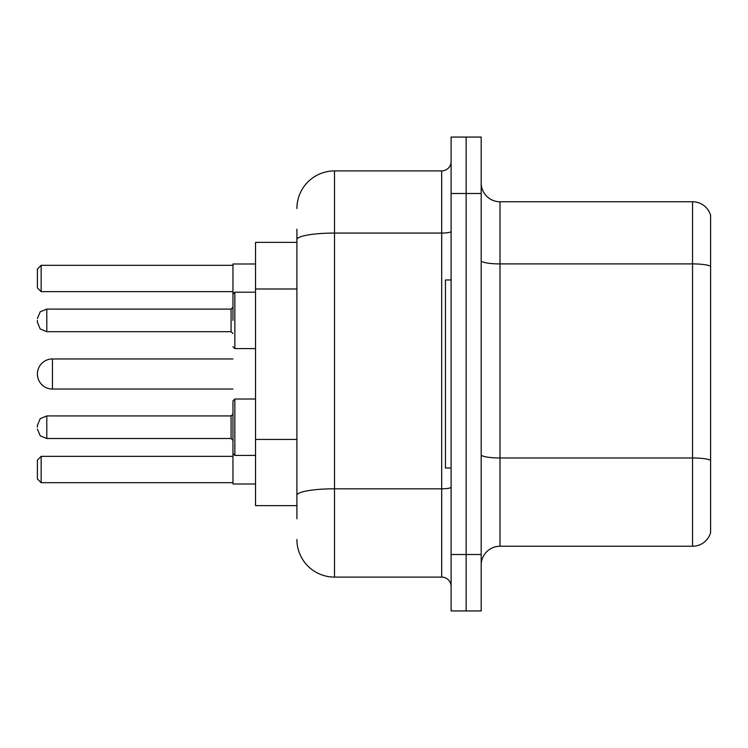 <?xml version="1.0" encoding="UTF-8"?>
<svg xmlns="http://www.w3.org/2000/svg" width="748" height="748" viewBox="0 0 748 748"><rect width="100%" height="100%" fill="white"/><g stroke="black" fill="none" stroke-linecap="round" stroke-linejoin="round"><path stroke-width="1.12" d="M296.9 275.825L296.9 239.603L296.9 242.371L255.536 242.371L255.536 505.629L296.9 505.629M296.9 518.794L296.9 229.206M451.1 554.52L451.1 610.938L466.144 610.938L466.144 554.52L466.144 610.938L481.188 610.938L481.188 554.52L466.144 554.52L466.144 193.48L466.144 554.52L451.1 554.52L451.1 193.48L466.144 193.48L466.144 137.062L466.144 193.48L481.188 193.48L481.188 554.52M481.188 193.48L481.188 137.062L451.1 137.062L451.1 193.48M296.9 208.524A37.606 37.606 0 0 1 334.515 170.909L334.515 577.091L441.694 577.091L441.694 170.909A9.406 9.406 0 0 0 451.1 161.512M334.515 170.909L441.694 170.909M296.9 501.871L296.9 452.587M451.1 586.488A9.406 9.406 0 0 0 441.694 577.091M334.515 577.091A37.606 37.606 0 0 1 296.9 539.476M481.188 565.058A18.803 18.803 0 0 1 499.991 546.246L692.545 546.246L692.545 201.754L499.991 201.754A18.803 18.803 0 0 1 481.188 182.942A18.803 18.803 0 0 0 499.991 201.754L499.991 546.246M710.6 215.293A18.803 18.803 0 0 0 692.545 201.754A18.803 18.803 0 0 1 710.6 215.293L710.6 532.707A18.803 18.803 0 0 1 692.545 546.246M710.6 266.522L710.6 471.034M232.965 358.956L52.444 358.956A15.044 15.044 0 0 0 37.4 374A15.044 15.044 0 0 1 52.444 358.956A15.044 15.044 0 0 0 37.4 374A15.044 15.044 0 0 1 52.444 358.956A15.044 15.044 0 0 0 37.4 374A15.044 15.044 0 0 1 52.444 358.956L52.444 389.044A15.044 15.044 0 0 1 37.4 374M451.1 279.976L445.453 279.976L445.453 468.024L451.1 468.024M232.965 427.22L232.965 400.891L234.844 399.011L234.844 455.42L232.965 453.54L232.965 414.055L232.965 484.003L255.536 484.003M255.536 263.997L232.965 263.997L232.965 320.406M41.159 482.694L37.4 478.926L37.4 460.123L41.159 456.364L41.159 482.694L232.965 482.694M41.159 456.364L232.965 456.364M41.159 291.636L37.4 287.877L37.4 269.074L41.159 265.306L41.159 291.636L232.965 291.636M41.159 265.306L232.965 265.306M37.4 427.22L37.4 425.341L37.4 427.22M37.4 320.406L37.4 322.285L37.4 320.406M296.9 288.99L255.536 288.99M296.9 439.422L255.536 439.422M451.1 487.172A9.406 1.636 0 0 1 441.694 488.809L334.515 488.809A37.606 6.526 180 0 0 296.9 495.344M296.9 239.603A37.606 6.526 180 0 1 334.515 233.067L441.694 233.067A9.406 1.636 0 0 0 451.1 231.431M710.6 266.26A18.803 3.263 180 0 0 692.545 263.904L499.991 263.904A18.803 3.263 -0 0 1 481.188 260.641M710.6 460.319A18.803 3.263 180 0 0 692.545 457.972L499.991 457.972A18.803 3.263 0 0 1 481.188 454.7M37.4 425.341L40.205 418.637L46.806 415.935L46.806 438.496L231.085 438.496L231.085 415.935L232.965 414.055M255.536 292.197L234.844 292.197L234.844 348.615L232.965 346.735M231.085 309.12L46.806 309.12L46.806 331.691L231.085 331.691L231.085 309.12L232.965 307.241M232.965 389.044L52.444 389.044M255.536 399.011L234.844 399.011L232.965 400.891M232.965 453.54L234.844 455.42L232.965 453.54L234.844 455.42L255.536 455.42M231.085 438.496L232.965 440.376M46.806 415.935L231.085 415.935M46.806 438.496L40.205 435.794L37.4 429.1M46.806 331.691L40.205 328.989L37.4 322.285M234.844 348.615L255.536 348.615M46.806 309.12L40.205 311.822L37.4 318.526M231.085 331.691L232.965 333.571M234.844 292.197L232.965 294.086"/></g></svg>
